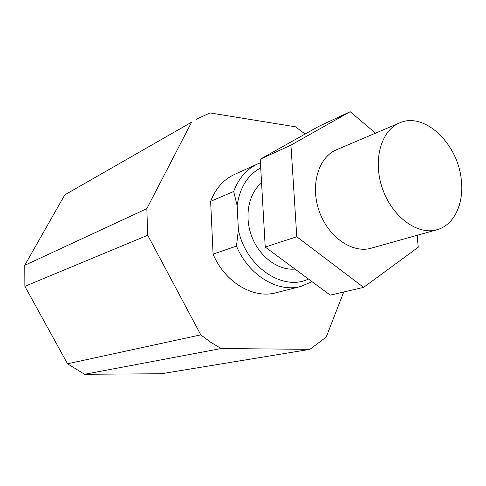 <?xml version="1.0" encoding="UTF-8"?>
<svg xmlns="http://www.w3.org/2000/svg" width="486" height="486" viewBox="0 0 486 486"><rect width="100%" height="100%" fill="white"/><g stroke="black" fill="none" stroke-linecap="round" stroke-linejoin="round"><path stroke-width="0.73" d="M146.821 208.658L147.701 235.242L24.889 286.321L24.719 265.332L146.821 208.658L191.606 122.186L64.778 194.868L191.606 122.186M84.57 374.293L67.536 363.783L200.791 334.848L210.766 342.302L221.16 348.541L84.57 374.293L161.382 373.74L309.94 349.343L326.209 337.071L343.748 291.983M305.123 134.021L295.506 126.81L210.055 112.94L196.423 119.204M200.791 334.848L147.701 235.242M67.536 363.783L24.889 286.321M309.94 349.343L221.16 348.541M300.828 286.436L275.957 292.766C253.34 299.139 224.793 282.305 213.081 254.105L210.632 201.344C215.596 188.519 223.524 179.565 234.41 174.486L257.78 163.873C246.706 169.037 238.675 178.24 233.675 191.478L237.132 205.602L238.377 229.653L236.475 246.098C248.601 275.374 277.84 292.93 300.828 286.436L312.042 281.673M308.47 279.031C282.967 291.752 245.691 266.723 238.377 229.653M210.632 201.344L233.675 191.478M236.475 246.098L213.081 254.105M237.132 205.602C239.792 187.639 247.647 175.051 260.709 167.852M261.571 182.93C248.407 193.562 244.033 216.768 251.918 236.901C259.712 257.076 278.387 270.708 294.996 269.068M260.417 162.786L257.78 163.873M417.17 235.297L418.227 247.271L363.613 287.36L296.788 236.755L290.95 145.114L350.169 111.707L375.52 133.158M296.788 236.755L265.228 247.052L330.237 295.13L363.613 287.36M265.228 247.052L260.217 159.238L290.95 145.114M260.217 159.238L318.482 126.518L350.169 111.707M399.486 122.97L336.622 149.7C318.452 157.112 309.989 185.288 319.199 211.143C328.184 237.071 352.405 253.771 371.219 248.188L436.987 229.738C417.705 235.485 392.324 217.078 382.549 188.89C372.543 160.781 380.842 130.54 399.486 122.97C424.618 111.245 458.735 144.482 461.384 180.999C463.881 204.205 453.851 225.237 436.987 229.738M24.719 265.332L64.778 194.868"/></g></svg>

